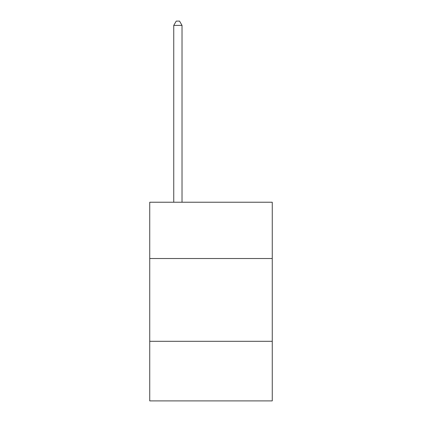 <?xml version="1.0" encoding="UTF-8"?>
<svg xmlns="http://www.w3.org/2000/svg" width="422" height="422" viewBox="0 0 422 422"><rect width="100%" height="100%" fill="white"/><g stroke="black" fill="none" stroke-linecap="round" stroke-linejoin="round"><path stroke-width="0.63" d="M272.259 258.517L272.259 202.228L149.741 202.228L149.741 258.517L272.259 258.517L272.259 400.9L149.741 400.9L149.741 258.517M272.259 341.298L149.741 341.298M182.024 202.228L182.024 25.404L173.748 25.404L173.748 202.228M173.748 25.404L176.232 21.1L179.545 21.1L182.024 25.404"/></g></svg>
